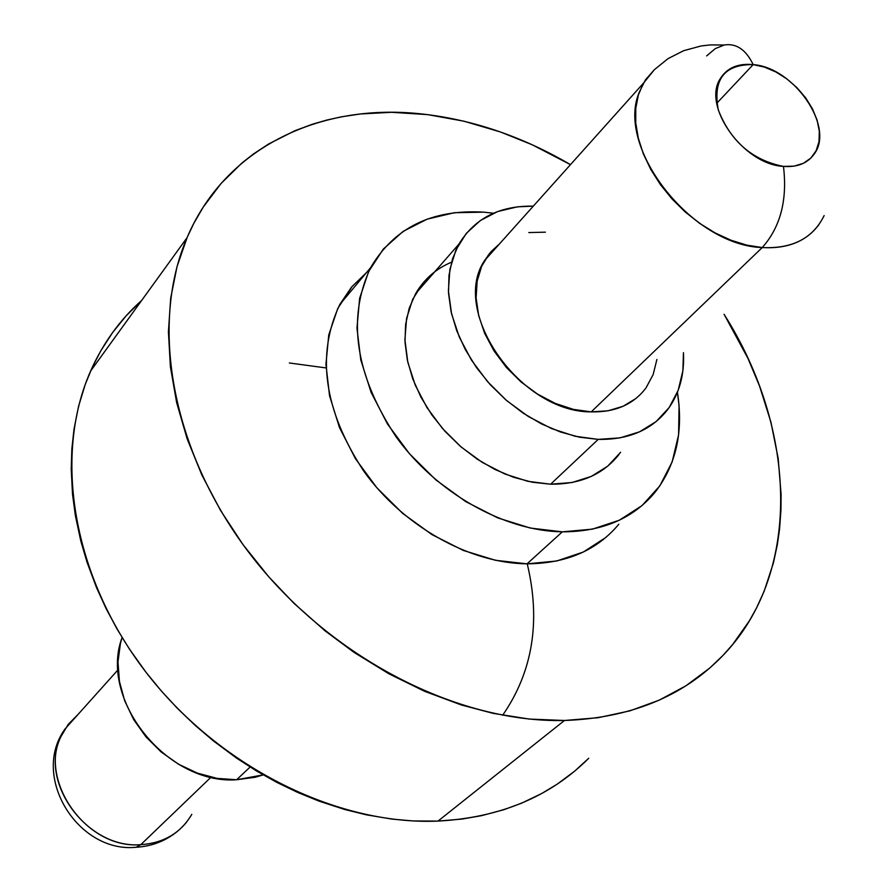<?xml version="1.0" encoding="UTF-8"?>
<svg xmlns="http://www.w3.org/2000/svg" width="892" height="892" viewBox="0 0 892 892"><rect width="100%" height="100%" fill="white"/><g stroke="black" fill="none" stroke-linecap="round" stroke-linejoin="round"><path stroke-width="1.34" d="M818.889 224.672C806.435 241.375 787.547 249.002 762.225 247.563C780.433 227.137 787.513 200.087 783.466 166.403C752.324 160.203 730.593 141.36 718.272 109.883C712.686 79.399 724.315 64.302 753.183 64.614L716.767 103.271L753.183 64.614L764.466 67.101L775.895 71.962L786.922 78.953L797.002 87.717L805.654 97.83L812.467 108.824L817.105 120.152L819.324 131.269L819.001 141.627L816.135 150.715L810.85 158.074L803.391 163.303L794.103 166.135L783.466 166.403C743.226 164.529 701.458 105.613 720.546 78.251C727.303 67.736 738.186 63.187 753.183 64.614C745.98 49.729 736.402 43.173 724.438 44.957C736.402 43.173 745.98 49.729 753.183 64.614C793.947 67.48 834.901 126.943 814.251 153.97C807.65 163.281 797.381 167.428 783.466 166.403C787.513 200.087 780.433 227.137 762.225 247.563L591.218 411.881C615.101 412.394 633.253 404.544 645.685 388.321M352.418 286.076L337.756 308.487L328.758 334.901L325.937 364.349L329.527 395.658L339.473 427.558L355.44 458.689L376.814 487.723L402.682 513.402L431.951 534.598L463.338 550.442L495.484 560.299L527.049 563.833L562.317 531.844L592.377 529.157L619.293 520.237L642.039 505.574L659.846 485.861L672.133 461.967L678.589 434.872L679.08 405.637L677.418 392.302C683.629 431.672 676.169 465 655.018 492.295C633.119 518.598 602.223 531.777 562.317 531.844L527.049 563.833C566.409 563.521 596.993 550.331 618.814 524.24M488.872 255.748L488.024 255.502L488.872 255.748M483.81 212.162L493.477 213.221L483.81 212.162L454.385 212.709L427.134 219.164L403.117 231.396L383.304 249.08L368.574 271.67L359.621 298.363L356.956 328.178L360.792 359.944L371.094 392.357L387.507 424.046L409.383 453.638L435.82 479.863L465.657 501.56L497.602 517.839L530.294 528.053L562.317 531.844C503.757 530.941 436.389 492.852 396.048 436.757C355.284 374.863 346.798 318.5 370.593 267.678C394.331 227.549 432.062 209.051 483.81 212.162M451.508 262.192C435.976 268.737 424.012 279.229 415.616 293.68L409.205 308.253L405.615 324.476L404.99 341.937L407.365 360.201L412.717 378.765L420.935 397.141L431.784 414.825L445.008 431.338L460.239 446.212L477.053 459.046L495.004 469.493L513.58 477.287L532.29 482.226L550.62 484.2L598.231 439.388L620.018 437.872L639.564 431.828L656.144 421.57L669.145 407.566L678.154 390.406L682.882 370.782L683.45 352.641C684.565 374.908 679.28 393.941 667.573 409.718C651.606 430 628.492 439.89 598.231 439.388L550.62 484.2C580.335 484.412 603.148 474.488 619.059 454.418M499.375 244.029L491.18 251.488L484.612 260.509C449.824 311.386 520.148 412.405 591.218 411.881L762.225 247.563L746.805 245.144L730.972 240.227L715.15 232.935L699.774 223.446L685.268 212.017L672.033 198.961L660.426 184.633L650.77 169.435L643.322 153.781L638.282 138.104L635.74 122.828L635.773 108.356L638.337 95.065L643.344 83.291L654.304 69.743L645.462 79.845L639.274 92.21C615.279 147.693 692.002 245.411 762.225 247.563C792.319 248.98 812.958 238.32 824.141 215.585M706.642 55.917L715.295 48.603L724.438 44.957M191.791 814.363C180.786 832.972 163.793 843.074 140.802 844.668L136.052 847.3L133.956 847.344L136.052 847.3L140.802 844.668C160.125 843.509 175.456 835.916 186.796 821.878M211.036 777.177L140.802 844.668L211.036 777.177M236.614 779.753L263.196 774.892L255.279 777.244L236.614 779.753L250.117 767.031L236.614 779.753C166.982 784.837 98.666 699.417 122.093 637.524L120.465 643.277L117.989 661.864L119.405 681.31L124.69 700.822L133.677 719.61L145.998 736.904L161.173 751.989L178.567 764.232L197.455 773.141L217.068 778.382L236.614 779.753M502.642 715.273C532.736 671.765 540.931 621.278 527.239 563.833M326.026 367.928L289.342 362.977M90.594 371.061C102.948 343.264 119.985 319.704 141.705 300.381L126.129 315.846L112.604 332.549L100.807 350.801L92.355 367.147L85.264 384.385L78.585 406.228L74.014 429.13L71.851 448.91L71.215 469.281L72.52 494.201L75.329 515.331L80.771 540.898L87.015 562.205L96.559 587.694L106.115 608.623L117.142 629.183L129.563 649.276L146.165 672.479L161.396 691.044L177.731 708.683L195.092 725.33L213.433 740.929L236.458 758.044L256.417 770.911L276.955 782.44L297.883 792.531L319.158 801.172L344.903 809.546L366.367 814.82L392.045 819.101L413.13 820.952L437.994 821.097C499.977 817.696 550.219 796.746 588.72 758.267L574.693 771.123L557.377 784.046L541.734 793.501L521.664 803.146L503.947 809.68L481.546 815.667L462.134 819.046L437.994 821.097L564.469 720.491L437.994 821.097C335.983 825.379 217.559 766.094 144.961 670.907C72.352 575.663 53.085 455.767 90.594 371.061L187.064 237.673C224.929 148.206 318.723 103.204 419.541 113.719C471.244 119.115 521.564 136.086 570.479 164.641L532.223 144.772L500.356 131.938L463.974 121.201L427.603 114.611L391.61 112.303L360.401 113.975L341.435 116.819L326.662 120.097L312.245 124.278L294.828 130.756L268.626 143.98L253.373 154.026L241.922 163.002L221.06 183.473L203.276 207.044L193.843 223.323L187.309 237.094L177.04 266.541L170.673 298.251L168.421 331.813L170.394 366.735L176.649 402.638L187.153 438.853L201.848 474.99L220.514 510.369L242.936 544.521L268.793 576.856L293.892 603.248L325.078 630.867L354.102 652.42L388.912 673.806L424.782 691.378L461.32 704.959L493.254 713.388L529.369 719.075L564.469 720.491C457.016 723.011 329.995 657.638 250.92 555.17C171.799 452.645 149.064 325.547 187.064 237.651M429.721 277.535L428.617 277.022L429.721 277.535M724.07 314.263C797.626 430.189 802.354 575.385 721.271 657.181C682.001 696.998 629.73 718.093 564.469 720.491L598.097 717.714L629.83 710.868L659.199 700.153L685.97 685.781L709.731 668.063L723.011 655.386L732.678 644.481L749.481 620.665L756.572 607.865L764.176 591.162L773.442 562.863L777.389 544.421L779.53 529.29L780.957 509.968L781.091 494.302L778.181 458.421L770.956 422.239L759.571 386.136L747.998 358.473L724.07 314.263M366.523 272.551L351.582 287.057L339.774 304.529C316.002 354.882 324.008 410.432 363.769 471.166C403.162 526.202 469.292 563.309 527.049 563.833L556.72 560.99L583.335 552.025L605.902 537.419M78.083 714.403L65.027 728.976C33.662 773.13 83.335 849.764 140.802 844.668C87.226 849.251 37.932 781.76 61.102 736.324L68.316 724.282L78.083 714.403M598.231 439.388L575.05 436.244L551.423 428.517L528.32 416.497L506.712 400.631L487.511 381.598L471.511 360.178L459.38 337.276L451.575 313.85L448.397 290.87L449.902 269.261L455.968 249.871L466.271 233.425L480.364 220.514L497.636 211.56L517.382 206.833L533.304 206.141C499.475 205.617 474.667 218.295 458.878 244.152L452.478 258.914L448.977 275.372L448.509 293.145L451.096 311.743L456.726 330.698L465.267 349.486L476.506 367.604L490.132 384.541L505.797 399.839L523.058 413.074L541.433 423.89L560.444 431.996L579.544 437.203L598.231 439.388M545.391 232.176L528.811 232.567M489.552 253.406L481.713 266.15L477.153 281.136L476.105 297.783L478.636 315.445L484.679 333.418L494.034 350.957L506.31 367.37L521.028 381.954L537.575 394.13L555.281 403.396L573.4 409.383L591.218 411.881L607.998 410.811L623.107 406.273L635.951 398.479M646.087 387.764L653.145 374.584L656.902 359.465M489.084 255.525L487.913 255.502L489.084 255.525M422.975 283.054L412.695 299.333L406.574 318.455L404.901 339.707L407.822 362.252L415.259 385.199L426.956 407.577L442.465 428.461L461.131 446.981L482.193 462.357L504.76 473.953L527.886 481.323L550.62 484.2L572.04 482.516L591.307 476.406L607.708 466.17L620.642 452.289M177.252 831.5C165.31 841.123 151.64 846.374 136.253 847.255C78.195 853.41 30.317 776.653 65.027 728.976L118.09 669.736M724.137 45.013L710.188 44.923L701.001 45.983L683.651 50.688L668.063 58.616L654.449 69.609L643.344 83.291L484.612 260.509M415.616 293.68L458.878 244.152M339.774 304.529L370.593 267.678"/></g></svg>
